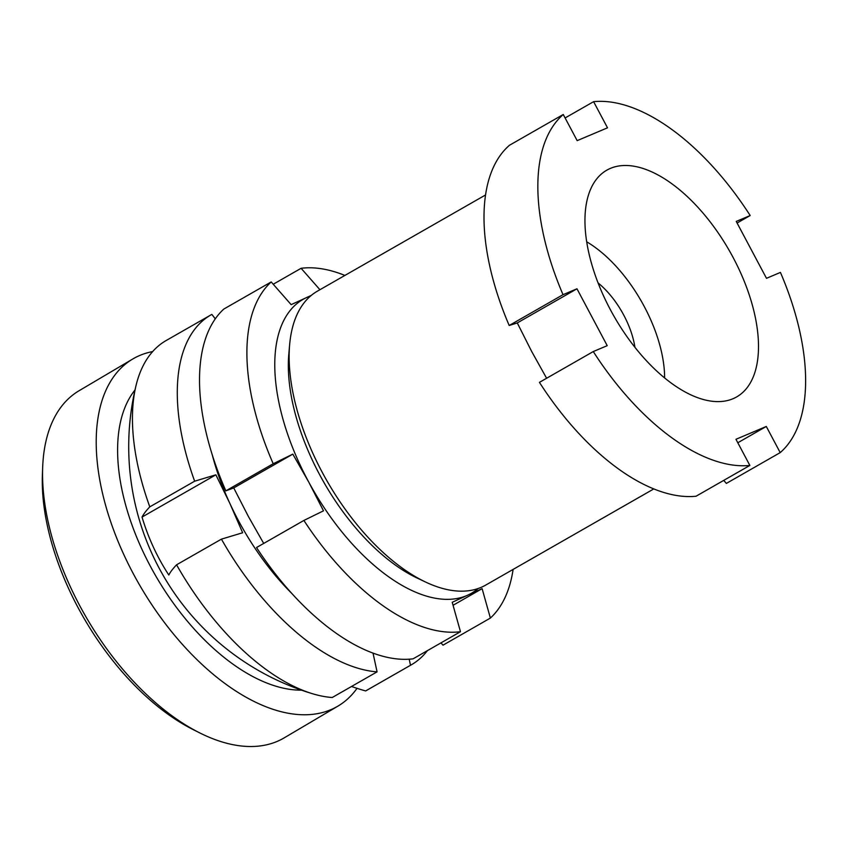 <?xml version="1.0" encoding="UTF-8"?>
<svg xmlns="http://www.w3.org/2000/svg" width="848" height="848" viewBox="0 0 848 848"><rect width="100%" height="100%" fill="white"/><g stroke="black" fill="none" stroke-linecap="round" stroke-linejoin="round"><path stroke-width="1.27" d="M425.516 582.014L416.909 577.933A159.678 81.09 -119.8 0 1 319.272 474A159.678 81.09 -119.8 0 1 288.808 354.029L289.656 344.553A169.356 85.998 60.2 0 0 321.954 471.785A169.356 85.998 60.2 0 0 425.516 582.014A169.356 85.998 60.2 0 0 485.692 585.099L653.776 488.936M610.295 309.531A130.645 66.345 -119.8 0 1 606.85 170.151A130.645 66.345 -119.8 0 1 733.16 257.569A130.645 66.345 -119.8 0 1 736.605 396.949A130.645 66.345 -119.8 0 1 610.295 309.531M546.621 378.261L531.802 351.719L517.28 322.929L509.192 325.484A201.612 102.385 -119.8 0 1 509.425 145.294L563.263 114.491L577.17 140.641L607.507 127.815L593.6 101.665A201.612 102.385 -119.8 0 1 750.183 215.53L736.244 221.434L766.486 278.314L780.436 272.42A201.612 102.385 -119.8 0 1 780.202 452.609L766.295 426.459L737.802 442.762M509.192 325.484L563.03 294.68A201.612 102.385 -119.8 0 1 563.263 114.491M563.03 294.68L576.969 288.786L607.221 345.666L593.271 351.56A201.612 102.385 -119.8 0 0 749.865 465.435L735.958 439.285L766.295 426.459M565.107 117.957L593.6 101.665M737.092 223.024L750.183 215.53M723.736 480.381L726.365 483.413L780.202 452.609M749.865 465.435L696.028 496.239A201.612 102.385 -119.8 0 1 539.434 382.363L593.271 351.56M485.575 194.945L317.491 291.108A169.356 85.998 60.2 0 0 289.656 344.553M576.969 288.786L517.28 322.929M134.991 389.995A177.412 96.036 59.4 0 0 152.916 570.927A177.412 96.036 59.4 0 0 301.506 690.155M152.651 351.581A201.612 109.138 59.4 0 0 133.698 358.46A201.612 109.138 59.4 0 0 132.765 359.001A201.612 109.138 59.4 0 0 140.874 587.24A201.612 109.138 59.4 0 0 336.974 706.67A201.612 109.138 59.4 0 0 337.896 706.14A201.612 109.138 59.4 0 0 357.029 688.343M132.765 359.001L79.087 390.727A201.612 109.138 59.4 0 0 42.676 467.227A201.612 109.138 59.4 0 0 199.64 732.852A201.612 109.138 59.4 0 0 283.285 738.396A201.612 109.138 59.4 0 0 284.218 737.855L337.896 706.14M42.676 467.227L42.4 474.551A193.545 104.77 59.4 0 0 193.09 729.556L199.64 732.852M586.731 241.828A104.834 53.244 -119.8 0 1 664.62 377.975M373.035 653.14L377.074 671.86L332.215 697.522A201.612 102.385 -119.8 0 1 312.774 693.812A201.612 102.385 -119.8 0 1 176.575 564.8L221.423 539.137L242.645 532.756L229.872 503.436A169.356 85.998 -119.8 0 1 212.095 454.274M142.029 517.068A256.032 37.206 -24.8 0 1 149.789 506.86L194.648 481.198L215.869 474.816L142.029 517.068A194.722 165.339 78.8 0 0 168.805 575.008A256.032 37.206 -24.8 0 1 176.575 564.8M149.789 506.86A201.612 102.385 -119.8 0 1 136.146 385.087A201.612 102.385 -119.8 0 1 166.197 340.504L211.057 314.841A201.612 102.385 -119.8 0 1 211.841 314.407L215.307 318.837M427.434 650.617A201.612 102.385 -119.8 0 1 411.291 664.832L366.442 690.495A201.612 102.385 -119.8 0 1 365.647 690.929L410.506 665.267L409.202 659.193M351.528 686.477A256.032 217.406 -101.2 0 0 365.647 690.929M411.291 664.832A201.612 102.385 -119.8 0 1 410.506 665.267M194.648 481.198A201.612 102.385 -119.8 0 1 211.057 314.841M215.869 474.816L229.872 503.436A169.356 85.998 -119.8 0 0 291.617 593.271M377.074 671.86A201.612 102.385 -119.8 0 1 221.423 539.137M598.094 282.946A61.289 31.122 -119.8 0 1 634.94 347.341M256.52 547.543A201.612 102.385 60.2 0 0 413.103 658.822L460.475 631.718A201.612 102.385 -119.8 0 1 303.891 520.439L256.52 547.543M225.844 490.854L273.215 463.75A201.612 102.385 -119.8 0 1 271.201 281.939L223.83 309.043A201.612 102.385 60.2 0 0 225.844 490.854L233.741 487.929L248.464 516.623L263.707 543.43M303.891 520.439L323.491 510.825L308.767 482.12A169.356 85.998 60.2 0 0 467.778 595.137L452.217 602.303L460.475 631.718M513.104 569.411A201.612 102.385 -119.8 0 1 490.377 618.075L442.995 645.18L440.971 642.869M490.377 618.075L482.12 588.66L467.778 595.137A169.356 85.998 60.2 0 0 478.134 588.523M273.226 284.25L301.104 268.297A201.612 102.385 -119.8 0 1 344.903 275.43M319.929 289.719L301.104 268.297M310.707 295.899A169.356 85.998 60.2 0 0 306.722 297.489L311.28 295.411M271.201 281.939L291.161 304.655L306.722 297.489A169.356 85.998 60.2 0 0 308.767 482.12L292.814 454.125L273.215 463.75M292.814 454.125L233.741 487.929M482.12 588.66L453.055 605.292M136.146 385.087A258.057 258.057 0 0 0 312.774 693.812"/></g></svg>
